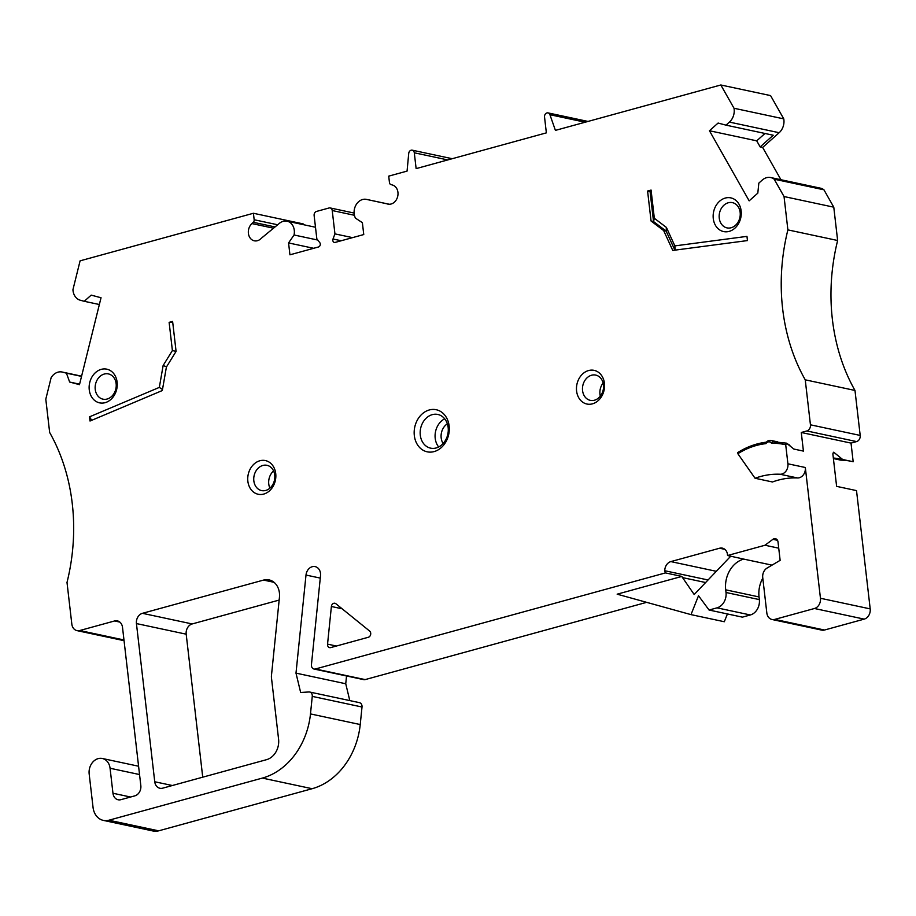 <?xml version="1.0" encoding="UTF-8"?>
<svg xmlns="http://www.w3.org/2000/svg" width="916" height="916" viewBox="0 0 916 916"><rect width="100%" height="100%" fill="white"/><g stroke="black" fill="none" stroke-linecap="round" stroke-linejoin="round"><path stroke-width="1.37" d="M91.703 420.307L89.516 416.837L159.327 387.399L163.128 365.541L172.391 350.553L176.078 351.378L172.609 321.401L169.128 322.363L172.689 322.111M89.516 416.837L90.008 421.028L162.315 390.537L166.391 367.076L176.078 351.389M833.64 452.241L832.85 453.832L836.617 486.362L856.517 490.61L870.2 608.888A8.61 6.95 102.1 0 1 864.2 619.124L824.503 630.025A8.61 6.95 102.1 0 1 821.744 630.116L771.993 619.491A8.61 6.95 102.1 0 1 766.829 612.987L762.73 577.584A8.61 6.95 102.1 0 1 766.967 568.126L780.134 560.34L778.016 542.009A4.305 3.481 -77.9 0 0 775.486 538.711L775.68 538.562A4.305 3.481 102.1 0 0 775.486 538.711L775.486 538.711A4.305 3.481 102.1 0 0 775.44 538.7A4.305 3.481 102.1 0 0 772.898 539.329L764.986 545.238L727.556 555.52L727.315 553.47A8.61 6.95 102.1 0 0 722.358 548.134A8.61 6.95 102.1 0 0 719.598 548.226L670.844 561.6A8.61 6.95 102.1 0 0 664.776 570.737A8.61 6.95 -77.9 0 0 665.44 572.912L315.402 668.989A4.305 3.481 -77.9 0 1 314.028 669.035A4.305 3.481 -77.9 0 1 311.44 664.661L320.52 575.695A8.954 7.225 -77.9 0 0 315.127 566.615A8.954 7.225 -77.9 0 0 306.001 575.053L295.994 673.134L300.654 692.485L308.91 691.969A4.305 3.481 -77.9 0 1 309.677 692.027A4.305 3.481 -77.9 0 1 312.264 696.389L310.478 713.919A68.906 55.601 -77.9 0 1 262.377 778.085L108.901 820.221A17.221 13.9 -77.9 0 1 103.371 820.404A17.221 13.9 -77.9 0 1 93.043 807.374L89.173 773.986A12.916 10.431 -77.9 0 1 102.317 758.482A12.916 10.431 -77.9 0 1 110.069 768.249L112.966 793.256A8.61 6.95 102.1 0 0 118.13 799.771A8.61 6.95 102.1 0 0 120.889 799.679L134.824 795.855A8.61 6.95 102.1 0 0 140.824 785.607L122.515 627.391A8.61 6.95 102.1 0 0 117.351 620.876A8.61 6.95 102.1 0 0 114.58 620.968L79.749 630.529A8.61 6.95 102.1 0 1 76.99 630.62A8.61 6.95 102.1 0 1 71.826 624.105L67.005 582.462A183.017 147.694 -77.9 0 0 49.659 432.512L45.8 399.181L51.136 377.655A12.916 10.431 -77.9 0 1 62.128 372.022A12.916 10.431 -77.9 0 1 62.54 372.125L66.433 373.167L69.65 382.041L79.486 384.663L101.035 297.746L91.188 295.124L84.249 301.295L80.356 300.253A12.916 10.431 -77.9 0 1 72.937 289.708L80.093 260.842L253.411 213.268L303.162 223.893L303.242 224.638M447.764 159.934L414.295 152.789L416.127 168.613L546.36 132.866L544.539 117.03A3.446 2.782 102.1 0 1 548.043 112.897A3.446 2.782 102.1 0 1 549.921 114.706L555.417 130.381L720.823 84.982L734.014 108.26A12.916 10.431 102.1 0 1 729.422 122.091L725.999 125.148L718.098 123.053L709.453 130.748L749.162 200.844L757.807 193.15L758.837 183.108L762.261 180.063A12.916 10.431 102.1 0 1 770.688 177.544A12.916 10.431 102.1 0 1 774.192 179.192L784.039 196.551L787.886 229.882A183.017 147.694 -77.9 0 0 805.244 379.831L810.442 424.806A5.164 4.168 102.1 0 1 806.847 430.955L801.271 432.489L803.424 451.107A87.089 70.28 -77.9 0 0 801.935 450.775L793.828 449.046M414.295 152.789A3.446 2.782 -77.9 0 0 412.234 150.178A3.446 2.782 -77.9 0 0 408.719 153.464L407.07 171.097L388.716 176.135L389.46 182.616A2.588 2.084 -77.9 0 0 390.857 184.528L392.426 185.021A9.813 7.923 -77.9 0 1 397.693 196.413A9.813 7.923 -77.9 0 1 387.949 204.119A9.813 7.923 -77.9 0 1 386.895 203.799L366.469 199.39A12.057 9.732 -77.9 0 0 366.446 199.379A12.057 9.732 -77.9 0 0 356.084 204.818A12.057 9.732 -77.9 0 0 355.454 218.134L362.381 222.668L363.755 234.553L335.21 242.397A2.588 2.084 -77.9 0 1 333.012 239.007L341.187 240.748M313.684 248.305L288.563 242.935L289.937 254.82L318.493 246.976A2.588 2.084 -77.9 0 0 319.787 242.637L316.833 238.847L314.131 215.512A3.446 2.782 102.1 0 1 316.535 211.424L329.062 207.978A3.446 2.782 102.1 0 1 330.172 207.943A3.446 2.782 102.1 0 1 332.233 210.543L334.935 233.878L333.012 239.007M288.563 242.935L294.047 234.988L317.772 240.049M647.589 191.032L650.074 191.559L651.07 190.07L647.589 191.032L651.058 221.019L663.665 230.58L672.756 250.434L747.456 240.576L746.964 236.374L674.852 245.9L675.172 250.114M651.07 190.07L654.333 218.271L666.379 227.408L674.852 245.9M172.391 350.553L169.128 322.363M824.503 630.025L774.753 619.399L814.45 608.499A8.61 6.95 -77.9 0 0 820.45 598.263L805.324 467.504A8.61 6.95 102.1 0 1 797.493 477.957A91.291 73.669 -77.9 0 0 772.474 481.976L755.059 478.255L737.849 453.706L738.33 452.779M787.691 444.031A6.137 4.958 102.1 0 1 790.176 446.046M294.047 234.988A12.057 9.732 -77.9 0 0 287.051 221.18A12.057 9.732 -77.9 0 0 279.506 223.252L261.323 238.263A9.813 7.923 -77.9 0 1 254.282 240.805A9.813 7.923 -77.9 0 1 248.431 233.626A9.813 7.923 -77.9 0 1 251.923 223.584L253.285 222.29A2.588 2.084 -77.9 0 0 254.167 219.748L253.411 213.268M774.753 619.399A8.61 6.95 102.1 0 1 771.993 619.491M263.556 580.08L142.438 613.319A8.61 6.95 102.1 0 0 136.438 623.567L154.747 781.76A8.61 6.95 102.1 0 0 159.911 788.264A8.61 6.95 102.1 0 0 162.67 788.172L266.579 759.662A17.221 13.9 -77.9 0 0 278.579 739.178L271.468 677.794A8.61 6.95 -77.9 0 1 271.457 675.573L279.437 597.358A17.221 13.9 -77.9 0 0 269.086 579.897A17.221 13.9 -77.9 0 0 263.556 580.08L274.056 582.313M368.312 637.273A3.446 2.782 -77.9 0 0 370.648 634.513A3.446 2.782 -77.9 0 0 369.617 631.044L335.874 603.724A3.446 2.782 -77.9 0 0 334.901 603.255A3.446 2.782 -77.9 0 0 331.386 606.495L327.55 644.131A3.446 2.782 -77.9 0 0 329.623 647.635A3.446 2.782 -77.9 0 0 330.722 647.589L368.312 637.273M275.727 473.595A17.221 13.9 -77.9 0 0 253.16 464.904A17.221 13.9 -77.9 0 0 256.503 493.758A17.221 13.9 -77.9 0 0 275.727 473.595M449.138 425.997A21.537 17.381 -77.9 0 0 420.936 415.131A21.537 17.381 -77.9 0 0 425.116 451.199A21.537 17.381 -77.9 0 0 449.138 425.997M604.446 383.369A17.221 13.9 -77.9 0 0 581.889 374.678A17.221 13.9 -77.9 0 0 585.232 403.532A17.221 13.9 -77.9 0 0 604.446 383.369M741.147 210.909A17.221 13.9 -77.9 0 0 718.579 202.207A17.221 13.9 -77.9 0 0 721.923 231.072A17.221 13.9 -77.9 0 0 741.147 210.909M117.122 382.19A17.221 13.9 -77.9 0 0 94.566 373.488A17.221 13.9 -77.9 0 0 97.898 402.353A17.221 13.9 -77.9 0 0 117.122 382.19M720.823 84.982L770.574 95.596L783.764 118.874A12.916 10.431 102.1 0 1 779.161 132.717L762.639 147.43L780.936 179.731M99.352 304.513L84.249 301.295M725.999 125.148L773.253 135.236L760.154 146.904L762.639 147.43M760.154 146.904L756.708 140.835L709.453 130.748M756.708 140.835L764.986 133.473M279.162 600.072L192.188 623.945L142.438 613.319M730.728 556.195L694.191 594.518L682.534 577.607A8.61 6.95 102.1 0 1 681.859 576.416L617.155 594.175L690.996 614.625L698.507 595.743L709.064 610.033L717.01 607.846A12.916 10.431 -77.9 0 0 726.01 592.492L759.341 599.602L759.032 596.934A25.843 20.85 102.1 0 1 762.799 578.133M759.341 599.602A12.916 10.431 102.1 0 1 750.341 614.968L742.395 617.144L709.064 610.033M690.996 614.625L724.316 621.735L727.418 613.949M646.65 602.339L365.152 679.603A4.305 3.481 102.1 0 1 363.767 679.649L314.028 669.035M349.798 700.591L345.744 683.76L346.534 675.974M309.677 692.027L359.427 702.652A4.305 3.481 102.1 0 1 362.015 707.015L312.264 696.389M103.371 820.404L153.121 831.018A17.221 13.9 -77.9 0 0 158.64 830.835L312.127 788.71A68.906 55.601 102.1 0 0 360.228 724.545L362.015 707.015M770.688 177.544L820.427 188.158A12.916 10.431 102.1 0 1 823.942 189.807L833.778 207.176L837.636 240.496A183.017 147.694 -77.9 0 0 854.983 390.445L860.193 435.432A5.164 4.168 102.1 0 1 856.586 441.581L851.021 443.104L853.174 461.733L842.674 459.489A87.089 70.28 -77.9 0 0 841.186 459.156A87.089 70.28 -77.9 0 0 833.342 458.046M850.174 461.091A87.089 70.28 -77.9 0 0 840.796 460.153L833.4 458.572M202.734 777.18L186.188 634.181A8.61 6.95 102.1 0 1 192.188 623.945M833.297 452.275A92.172 74.379 102.1 0 1 833.995 452.424L842.674 459.489M737.849 453.706A88.119 71.105 102.1 0 1 765.925 443.63A4.42 3.561 102.1 0 1 771.501 443.264L773.035 441.741L786.5 443.161L793.863 449.069L803.424 451.107M786.855 443.344L785.71 444.764L787.909 463.794A8.61 6.95 102.1 0 1 780.077 474.248A91.291 73.669 -77.9 0 0 755.059 478.255M851.021 443.104L801.271 432.489M681.859 576.416L665.44 572.912M783.764 118.874L734.014 108.26M823.942 189.807L774.192 179.192M784.039 196.551L833.778 207.176M787.886 229.882L837.636 240.496M805.244 379.831L854.983 390.445M334.935 233.878L352.546 237.633M79.612 384.17L69.65 382.041M81.535 376.384L66.433 373.167M708.057 579.977L664.776 570.737M726.01 592.492L725.701 589.824A25.843 20.85 102.1 0 1 743.7 559.092L727.556 555.52M778.726 548.18L764.986 545.238M765.925 443.63L766.337 442.21A6.137 4.958 102.1 0 1 770.917 440.424A6.137 4.958 102.1 0 1 773.15 441.741M777.764 441.89L770.917 440.424L766.165 442.199C756.238 443.424 746.712 446.905 737.609 452.653M116.137 383.678A12.916 10.431 -77.9 0 0 108.386 373.911A12.916 10.431 -77.9 0 0 95.493 384.365A12.916 10.431 -77.9 0 0 102.993 399.17A12.916 10.431 -77.9 0 0 116.137 383.678M603.461 384.857A12.916 10.431 -77.9 0 0 595.709 375.091A12.916 10.431 -77.9 0 0 582.816 385.544A12.916 10.431 -77.9 0 0 590.316 400.361A12.916 10.431 -77.9 0 0 603.461 384.857M600.312 396.159A12.916 10.431 102.1 0 1 599.969 394.304A12.916 10.431 102.1 0 1 603.117 383.002M740.151 212.398A12.916 10.431 -77.9 0 0 732.399 202.631A12.916 10.431 -77.9 0 0 719.507 213.084A12.916 10.431 -77.9 0 0 727.006 227.889A12.916 10.431 -77.9 0 0 740.151 212.398M448.153 427.486A17.221 13.9 -77.9 0 0 437.814 414.456A17.221 13.9 -77.9 0 0 420.627 428.402A17.221 13.9 -77.9 0 0 430.623 448.153A17.221 13.9 -77.9 0 0 448.153 427.486M274.731 475.083A12.916 10.431 -77.9 0 0 266.98 465.317A12.916 10.431 -77.9 0 0 254.087 475.77A12.916 10.431 -77.9 0 0 261.587 490.587A12.916 10.431 -77.9 0 0 274.731 475.083M345.744 683.76L295.994 673.134M666.379 227.408L666.15 231.118L653.543 221.558L650.074 191.559M651.058 221.019L653.543 221.558L654.333 218.271M674.874 250.148L666.15 231.118L663.665 230.58M163.128 365.541L166.575 366.778M159.327 387.399L162.487 389.518M251.923 223.584L273.529 228.199M386.895 203.799L389.037 204.257M366.469 199.39L389.289 204.257L366.446 199.379M139.541 774.547L110.069 768.249M864.2 619.124L814.45 608.499M787.909 463.794L805.324 467.504M870.2 608.888L820.45 598.263M365.152 679.603L315.402 668.989M312.127 788.71L262.377 778.085M158.64 830.835L108.901 820.221M119.836 622.09L114.58 620.968M79.749 630.529L123.969 639.963M810.442 424.806L860.193 435.432M806.847 430.955L856.586 441.581M332.233 210.543L354.423 215.283M779.161 132.717L729.422 122.091M62.128 372.022L81.581 376.178L62.54 372.125M682.534 577.607L705.618 582.53M717.01 607.846L750.341 614.968M725.701 589.824L759.032 596.934M743.7 559.092L772.016 565.138M780.077 474.248L797.493 477.957M771.501 443.264A88.119 71.105 102.1 0 1 785.71 444.764M777.501 540.314L772.898 539.329M724.842 549.348L719.598 548.226M716.312 571.309L670.844 561.6M130.576 797.023L112.966 793.256M172.357 785.516L154.747 781.76M186.188 634.181L136.438 623.567M447.351 423.81A12.916 10.431 -77.9 0 0 443.138 443.516M444.684 418.818A17.221 13.9 -77.9 0 0 438.672 446.985M273.586 470.939A12.916 10.431 -77.9 0 0 269.911 488.148M585.141 122.217L549.921 114.706M360.228 724.545L310.478 713.919M320.268 578.099L306.001 575.053M342.137 608.797L331.386 606.495M336.412 646.032L327.55 644.131M254.167 219.748L277.674 224.775M253.285 222.29L275.052 226.939M138.579 766.223L102.317 758.482M76.99 630.62L124.049 640.673M330.172 207.943L354.114 213.05M588.003 121.439L548.043 112.897M452.195 158.708L412.234 150.178M287.051 221.18L315.493 227.248"/></g></svg>
